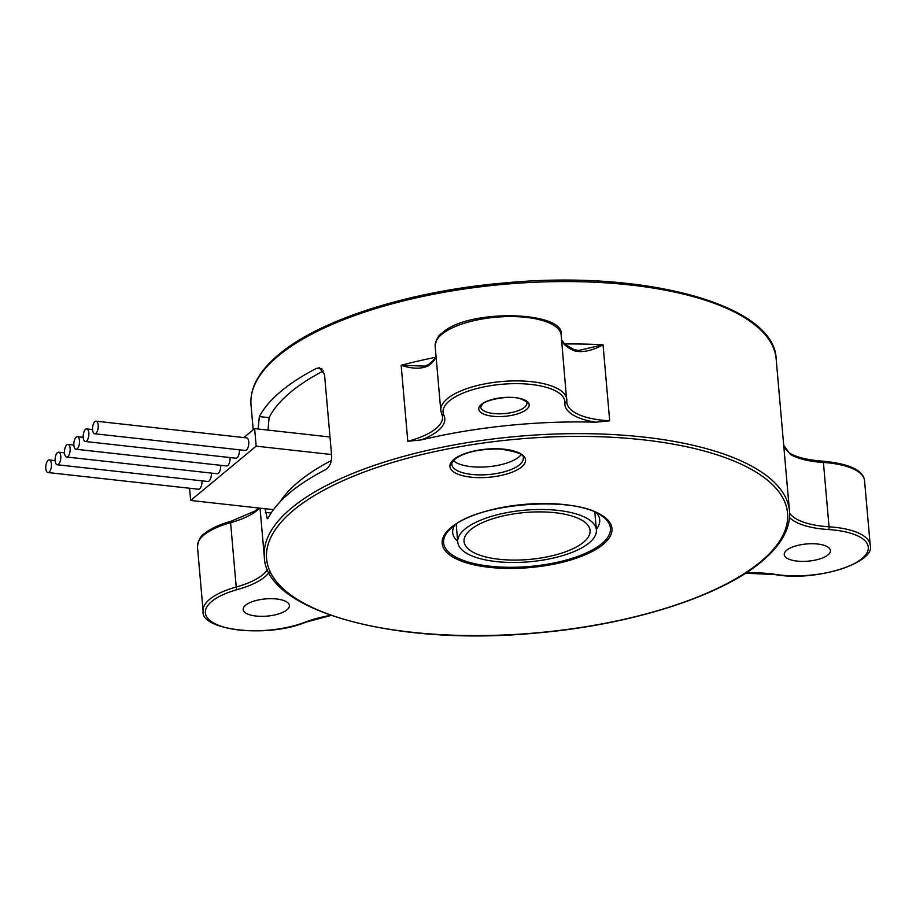 <?xml version="1.0" encoding="UTF-8"?>
<svg xmlns="http://www.w3.org/2000/svg" width="916" height="916" viewBox="0 0 916 916"><rect width="100%" height="100%" fill="white"/><g stroke="black" fill="none" stroke-linecap="round" stroke-linejoin="round"><path stroke-width="1.37" d="M461.366 532.597A69.582 25.9 175 0 0 457.748 542.054A69.582 25.9 175 0 0 516.91 562.458A69.582 25.9 175 0 0 592.755 539.375A69.582 25.9 175 0 0 596.385 529.917A69.582 25.9 175 0 0 537.223 509.514A69.582 25.9 175 0 0 461.366 532.597M586.79 539.066A63.261 23.553 175 0 0 590.076 530.467A63.261 23.553 175 0 0 536.295 511.918A63.261 23.553 175 0 0 467.343 532.906A63.261 23.553 175 0 0 464.046 541.493A63.261 23.553 175 0 0 517.838 560.054A63.261 23.553 175 0 0 586.79 539.066M92.585 429.787A6.32 2.782 -83.7 0 0 94.692 433.749A6.32 2.782 -83.7 0 0 98.207 425.127A6.32 2.782 -83.7 0 0 96.088 421.177A6.32 2.782 -83.7 0 0 92.585 429.787M94.692 433.749L245.248 450.466A6.32 2.782 -83.7 0 0 248.751 441.844A6.32 2.782 -83.7 0 0 246.644 437.882L96.088 421.177M45.8 468.568A6.32 2.782 -83.7 0 0 47.907 472.53A6.32 2.782 -83.7 0 0 51.41 463.908A6.32 2.782 -83.7 0 0 49.304 459.947A6.32 2.782 -83.7 0 0 45.8 468.568M47.907 472.53L198.463 489.236A6.32 2.782 -83.7 0 0 201.978 480.831M55.155 460.805A6.32 2.782 -83.7 0 0 57.261 464.767A6.32 2.782 -83.7 0 0 60.777 456.157A6.32 2.782 -83.7 0 0 58.658 452.195A6.32 2.782 -83.7 0 0 55.155 460.805M57.261 464.767L207.817 481.484A6.32 2.782 -83.7 0 0 211.344 473.08M64.509 453.054A6.32 2.782 -83.7 0 0 66.628 457.015A6.32 2.782 -83.7 0 0 70.131 448.405A6.32 2.782 -83.7 0 0 68.024 444.443A6.32 2.782 -83.7 0 0 64.509 453.054M66.628 457.015L217.172 473.732A6.32 2.782 -83.7 0 0 220.699 465.328M73.875 445.302A6.32 2.782 -83.7 0 0 75.982 449.252A6.32 2.782 -83.7 0 0 79.486 440.642A6.32 2.782 -83.7 0 0 77.379 436.68A6.32 2.782 -83.7 0 0 73.875 445.302M75.982 449.252L226.527 465.969A6.32 2.782 -83.7 0 0 230.053 457.565M83.23 437.539A6.32 2.782 -83.7 0 0 85.337 441.501A6.32 2.782 -83.7 0 0 88.841 432.89A6.32 2.782 -83.7 0 0 86.734 428.928A6.32 2.782 -83.7 0 0 83.23 437.539M85.337 441.501L235.893 458.218A6.32 2.782 -83.7 0 0 239.408 449.813M596.327 529.288A73.795 27.469 175 0 0 599.728 519.807A73.795 27.469 175 0 0 596.602 512.937M453.42 460.656A35.85 13.339 175 0 0 485.182 466.942A35.85 13.339 175 0 0 518.994 456.889A35.85 13.339 175 0 0 521.078 454.737M245.511 605.281A23.198 8.633 -5 0 1 271.113 598.675A23.198 8.633 -5 0 1 289.399 605.487A23.198 8.633 -5 0 1 287.063 609.747A23.198 8.633 -5 0 1 261.461 616.342A23.198 8.633 -5 0 1 243.175 609.529A23.198 8.633 -5 0 1 245.511 605.281M786.569 550.333A23.198 8.633 -5 0 1 812.183 543.726A23.198 8.633 -5 0 1 830.457 550.539A23.198 8.633 -5 0 1 828.133 554.798A23.198 8.633 -5 0 1 802.519 561.394A23.198 8.633 -5 0 1 784.245 554.581A23.198 8.633 -5 0 1 786.569 550.333M436.108 357.091A63.261 23.553 -5 0 1 430.554 364.064A63.261 23.553 -5 0 1 428.138 365.931C421.085 369.148 412.085 368.919 401.151 365.266L424.829 366.137M454.576 525.36A73.795 27.469 175 0 0 452.687 532.665A73.795 27.469 175 0 0 457.691 541.425M789.592 513.12A63.261 23.553 175 0 0 829.049 526.803L823.415 462.477A2.107 0.733 -86.4 0 0 822.82 461.16C849.418 463.714 863.341 470.252 864.567 480.763A63.261 23.553 175 0 0 823.415 462.477A63.261 23.553 -5 0 1 790.336 454.393L783.718 445.313M578.614 350.496L603.037 344.76C592.606 350.588 583.252 352.671 574.973 351.011A2.107 1.569 -68.5 0 0 574.103 349.672L564.932 344.427L561.6 339.882M265.056 508.712L267.266 518.811L268.216 517.964A263.579 98.115 -5 0 1 325.317 469.782C329.554 467.103 331.684 462.649 331.695 456.431L324.527 374.541L319.455 367.785L316.444 368.404A263.579 98.115 -5 0 0 259.343 416.585L269.109 417.639A253.034 94.188 -5 0 1 323.508 370.843M258.117 429.009L259.343 416.585M564.439 343.981A263.579 98.115 -5 0 1 603.037 344.76L609.69 420.799L595.766 422.184A263.579 98.115 175 0 0 421.326 439.898L407.803 441.294L401.151 365.266A263.579 98.115 -5 0 1 435.741 357.274M267.999 430.108L269.109 417.639M280.147 501.75A253.034 94.188 -5 0 1 331.432 460.473M331.523 454.531L256.159 446.161L254.625 428.619L243.816 437.573M329.989 436.989L254.625 428.619M273.483 509.651L190.654 500.457L256.159 446.161M189.589 488.251L190.654 500.457M790.336 454.393A2.107 1.74 -59.4 0 0 789.581 453.099L786.043 449.573L783.684 445.016M428.138 365.931A2.107 1.649 -125.3 0 1 428.722 364.476L434.287 359.427L436.073 356.622M197.467 546.737C198.486 540.016 200.776 535.677 204.348 533.73C210.325 528.738 219.222 524.582 231.015 521.261A2.107 0.87 -105.5 0 0 230.592 522.681A63.261 23.553 175 0 0 203.81 535.139A63.261 23.553 175 0 0 197.467 546.737L203.1 611.075A63.261 23.553 -5 0 1 209.443 599.476A63.261 23.553 -5 0 1 236.214 587.019L230.592 522.681A63.261 23.553 -5 0 0 257.362 510.212A63.261 23.553 -5 0 0 259.411 508.311A2.107 1.798 -135.9 0 1 259.4 508.094M526.643 409.372A25.305 9.423 -5 0 1 492.923 416.265A25.305 9.423 -5 0 1 481.301 404.506A25.305 9.423 -5 0 1 515.021 397.613A25.305 9.423 -5 0 1 526.643 409.372M480.694 407.013A23.198 8.633 175 0 0 498.968 413.826A23.198 8.633 175 0 0 524.582 407.219A23.198 8.633 175 0 0 526.906 402.971C528.143 402.662 526.208 401.345 521.112 399.01C509.651 394.475 484.61 400.372 482.492 404.162L480.694 407.013M603.415 544.184A85.222 31.716 -5 0 1 489.842 567.393A85.222 31.716 -5 0 1 450.718 527.788A85.222 31.716 -5 0 1 564.29 504.579A85.222 31.716 -5 0 1 603.415 544.184M451.806 527.524A83.722 31.167 175 0 0 449.516 529.643A83.722 31.167 175 0 0 493.22 566.546A83.722 31.167 175 0 0 602.03 543.474A83.722 31.167 175 0 0 602.327 516.28C578.214 495.27 477.007 502.506 451.909 527.444L449.516 529.643M521.731 466.839A37.957 14.129 -5 0 1 471.145 477.179A37.957 14.129 -5 0 1 453.718 459.546A37.957 14.129 -5 0 1 504.304 449.206A37.957 14.129 -5 0 1 521.731 466.839M451.851 464.366A35.85 13.339 175 0 0 480.087 474.9A35.85 13.339 175 0 0 519.67 464.687A35.85 13.339 175 0 0 523.265 458.115C524.639 454.554 516.853 451.531 499.907 449.023C479.423 448.806 464.423 452.195 454.909 459.202C452.023 462.534 450.993 464.252 451.851 464.366M292.811 510.83A261.461 97.325 175 0 0 412.864 632.361A261.461 97.325 175 0 0 761.322 561.142A261.461 97.325 175 0 0 641.269 439.611A261.461 97.325 175 0 0 292.811 510.83M789.466 511.059C790.726 527.891 781.749 544.47 762.513 560.798C721.43 596.247 630.815 625.055 535.814 633.071C395.426 646.604 265.617 611.109 264.323 557.008A263.579 98.115 -5 0 1 290.75 508.678A263.579 98.115 -5 0 1 642.013 436.886A263.579 98.115 -5 0 1 789.466 511.059L776.161 358.992A263.579 98.115 175 0 0 628.708 284.819A263.579 98.115 175 0 0 277.445 356.61A263.579 98.115 175 0 0 251.018 404.941C249.759 388.109 258.736 371.53 277.972 355.202C319.054 319.753 409.67 290.945 504.659 282.93C645.059 269.396 774.867 304.891 776.161 358.992M435.157 346.168C436.211 339.389 438.501 335.061 442.027 333.161C467.698 308.188 566.054 311.188 561.187 335.142A63.261 23.553 175 0 0 511.346 316.558A63.261 23.553 175 0 0 441.501 334.569A63.261 23.553 175 0 0 435.157 346.168L440.779 410.505A63.261 23.553 -5 0 1 447.123 398.907A63.261 23.553 -5 0 1 516.979 380.896A63.261 23.553 -5 0 1 566.821 399.479A63.261 23.553 -5 0 1 566.821 400.945A2.107 1.958 -175.5 0 1 564.897 403.029A61.154 22.763 175 0 0 518.548 383.667A61.154 22.763 175 0 0 449.184 401.059A61.154 22.763 175 0 0 443.894 415.314A65.368 24.331 -5 0 1 421.326 439.898M267.541 569.489A63.261 23.553 175 0 1 262.984 574.55A63.261 23.553 175 0 1 236.214 587.019A2.107 0.87 74.5 0 0 237.381 589.583A61.154 22.763 175 0 0 211.504 601.629A61.154 22.763 175 0 0 228.645 628.307A61.154 22.763 175 0 0 305.223 622.147A65.368 24.331 -5 0 1 330.79 615.346M407.803 441.294A63.261 23.553 175 0 0 436.176 428.402A63.261 23.553 175 0 0 442.52 416.803L441.821 414.261A2.107 1.935 -25.3 0 0 443.894 415.314M745.807 573.05A65.368 24.331 -5 0 1 775.337 574.401A61.154 22.763 175 0 0 862.139 558.451A61.154 22.763 175 0 0 828.488 529.551A2.107 0.733 93.6 0 0 829.049 526.803A63.261 23.553 -5 0 1 870.2 545.1L864.567 480.763M574.973 351.011A63.261 23.553 -5 0 1 561.623 340.099M566.798 401.437A63.261 23.553 175 0 0 566.832 402.41A63.261 23.553 175 0 0 609.69 420.799M595.766 422.184A65.368 24.331 -5 0 1 564.897 403.029M269.018 572.557A65.368 24.331 -5 0 1 237.381 589.583M828.488 529.551A65.368 24.331 -5 0 1 789.489 517.551M322.134 369.011L316.444 368.404M265.388 512.388L271.147 513.006M745.544 573.221L774.844 574.538A2.107 1.076 -81.1 0 0 775.337 574.401M331.1 615.449L305.818 622.159A2.107 1.202 -111.1 0 1 305.223 622.147M456.191 524.238L457.748 542.054M594.827 512.113L596.385 529.917M561.187 335.142L566.832 402.41M251.018 404.941L253.194 429.799M260.052 508.162L264.323 557.008M86.734 428.928L92.573 429.581M77.379 436.68L83.219 437.333M68.024 444.443L73.853 445.084M58.658 452.195L64.498 452.848M49.304 459.947L55.143 460.599M822.82 461.16C808.004 460.095 796.92 457.405 789.581 453.099M578.82 350.507L574.103 349.672M428.722 364.476L424.658 366.171M258.781 508.025L254.831 511.105L231.015 521.261M774.844 574.538C816.545 582.232 876.211 562.321 870.2 545.1M203.1 611.075C199.86 629.887 267.003 638.567 305.818 622.159M440.779 410.505L441.821 414.261"/></g></svg>
